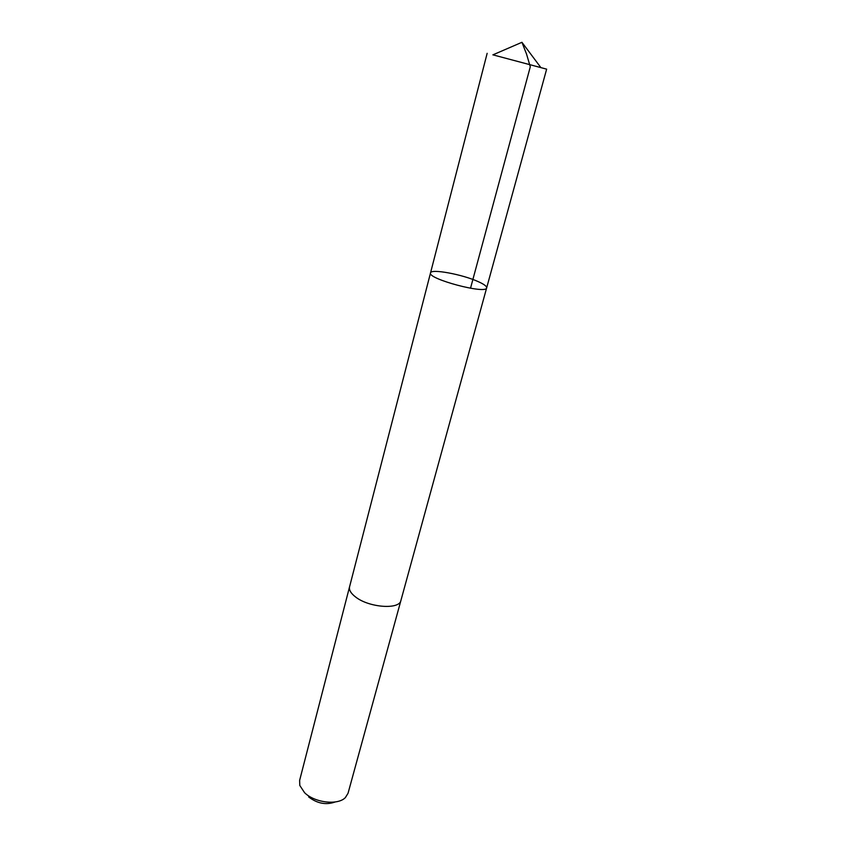 <?xml version="1.0" encoding="UTF-8"?>
<svg xmlns="http://www.w3.org/2000/svg" width="846" height="846" viewBox="0 0 846 846"><rect width="100%" height="100%" fill="white"/><g stroke="black" fill="none" stroke-linecap="round" stroke-linejoin="round"><path stroke-width="1.27" d="M486.662 287.862L400.919 600.47C399.555 609.871 368.919 607.661 355.553 596.959C350.868 593.353 348.869 589.969 349.567 586.807L430.519 272.92C427.241 278.852 486.556 294.641 486.662 287.862C486.873 286.318 484.049 284.235 478.18 281.612C462.328 274.358 430.762 268.52 430.519 272.92C427.241 278.852 486.556 294.641 486.662 287.862L546.643 69.15L492.922 54.842M400.983 600.216L400.919 600.48C399.566 609.871 368.909 607.661 355.542 596.959C350.857 593.353 348.859 589.969 349.557 586.807L349.631 586.553M400.919 600.48L348.044 793.262L345.39 797.577C337.956 805.529 314.532 802.78 304.56 792.67L299.791 785.448L299.632 780.382L349.557 586.807M335.27 801.945C326.144 805.244 317.261 803.573 308.631 796.911M470.513 288.264L530.294 66.781L526.54 54.091L521.94 42.3L492.88 54.863M430.519 272.92L487.159 53.319M521.94 42.3L540.922 67.648"/></g></svg>
